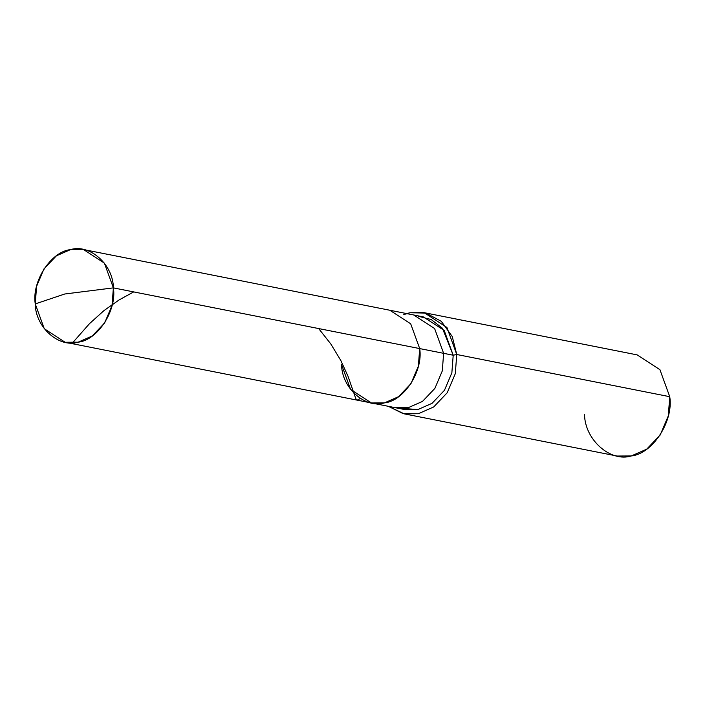 <?xml version="1.0" encoding="UTF-8"?>
<svg xmlns="http://www.w3.org/2000/svg" width="705" height="705" viewBox="0 0 705 705"><rect width="100%" height="100%" fill="white"/><g stroke="black" fill="none" stroke-linecap="round" stroke-linejoin="round"><path stroke-width="1.06" d="M341.572 364.635C341.705 387.891 365.278 408.926 384.437 402.89C403.939 400.995 423.326 371.13 419.704 348.587L113.382 287.878L64.737 294.003L35.25 303.925C31.619 281.392 51.016 251.526 70.509 249.623C89.667 243.586 113.249 264.622 113.382 287.878L104.366 263.097L83.507 249.544L70.509 249.623L56.4 255.827L44.001 268.852L36.59 286.327L35.25 303.925L64.737 294.003L113.382 287.878C117.012 310.42 97.616 340.286 78.123 342.189C58.964 348.226 35.382 327.182 35.25 303.925L44.265 328.715L65.124 342.26L78.123 342.189L92.232 335.985L104.631 322.961L112.042 305.476L113.382 287.878L419.704 348.587L418.356 366.186L410.953 383.661L398.554 396.686L384.437 402.89L371.447 402.969L384.437 402.89L398.554 396.686L410.953 383.661L418.356 366.186L419.704 348.587L410.689 323.798L389.821 310.253L410.689 323.798L419.704 348.587C423.326 371.13 403.939 400.995 384.437 402.89C365.278 408.926 341.705 387.891 341.572 364.635L350.579 389.416L371.447 402.969L395.382 407.71L408.371 407.631L422.48 401.427L434.879 388.402L442.291 370.927L443.63 353.328L419.704 348.587L443.63 353.328L434.615 328.539L413.756 314.994L434.615 328.539L443.63 353.328L442.291 370.927L434.879 388.402L422.48 401.427L408.371 407.631L395.382 407.71L404.952 409.605L417.942 409.535L432.059 403.33L444.45 390.306L451.861 372.822L453.209 355.223L443.63 353.328L453.209 355.223L442.44 328.266L431.24 319.559L418.47 316.307M83.507 249.544L423.326 316.889L444.194 330.442L453.209 355.223L456.761 354.5L453.209 355.223L451.861 372.822L444.45 390.306L432.059 403.33L417.942 409.535L400.237 408.292M403.78 314.589L409.984 312.756L425.97 313.082L441.339 321.357L452.24 336.523L456.761 354.5L446.926 327.455L424.163 312.676L409.984 312.756L406.688 313.593M424.163 312.676L637.153 354.888L659.915 369.667L669.75 396.704L456.761 354.5L455.289 373.694L447.208 392.764L433.69 406.97L418.294 413.738L403.119 413.615L388.314 406.309L404.115 413.826L418.294 413.738L433.69 406.97L447.208 392.764L455.289 373.694L456.761 354.5L669.75 396.704L668.287 415.906L660.206 434.976L646.679 449.182L631.283 455.95L617.113 456.038L404.115 413.826M584.515 414.214C584.665 439.585 610.38 462.533 631.283 455.95C652.557 453.879 673.707 421.299 669.75 396.704M69.892 342.841L71.434 343.335L73.161 342.172L89.5 323.657L104.04 310.535L119.119 299.925L133.703 291.905M318.669 328.565L330.733 343.855L340.762 360.387L347.97 376.153L355.928 399.004L357.699 400.158L360.061 398.545M65.124 342.26L371.447 402.969"/></g></svg>
